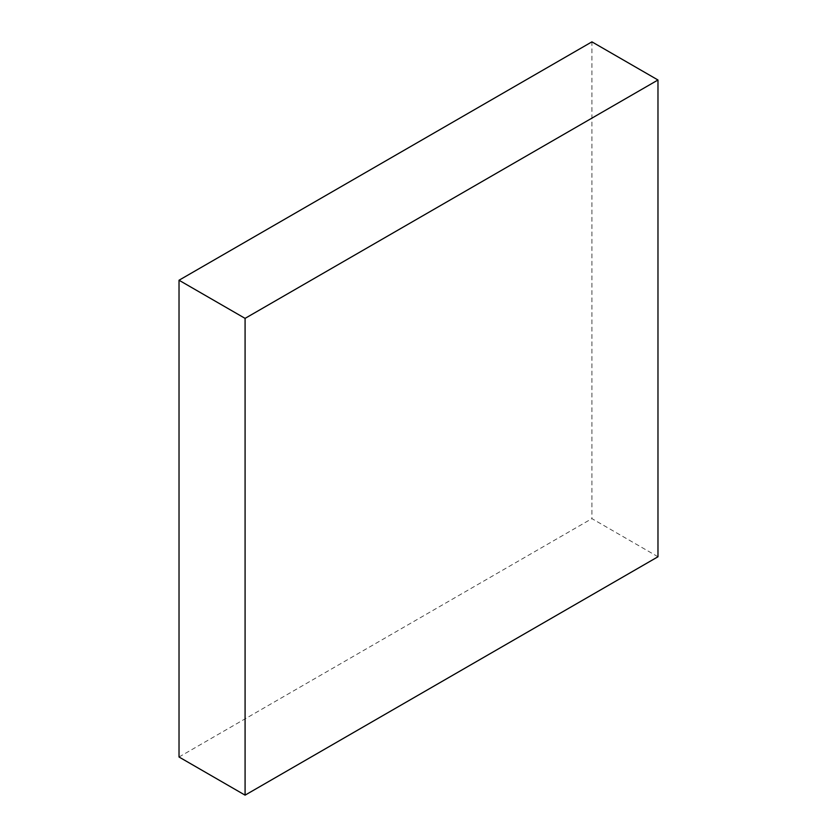 <?xml version="1.0" encoding="UTF-8"?>
<svg xmlns="http://www.w3.org/2000/svg" width="837" height="837" viewBox="0 0 837 837"><rect width="100%" height="100%" fill="white"/><g stroke="black" fill="none" stroke-linecap="round" stroke-linejoin="round"><path stroke-width="0.63" stroke-dasharray="4.18 3.14" d="M657.976 556.762L591.916 518.626L591.916 41.85M179.024 757.004L591.916 518.626"/><path stroke-width="1.26" d="M657.976 79.996L591.916 41.85L179.024 280.238L179.024 757.004L245.084 795.15L657.976 556.762L657.976 79.996L245.084 318.374L179.024 280.238M245.084 318.374L245.084 795.15"/></g></svg>
